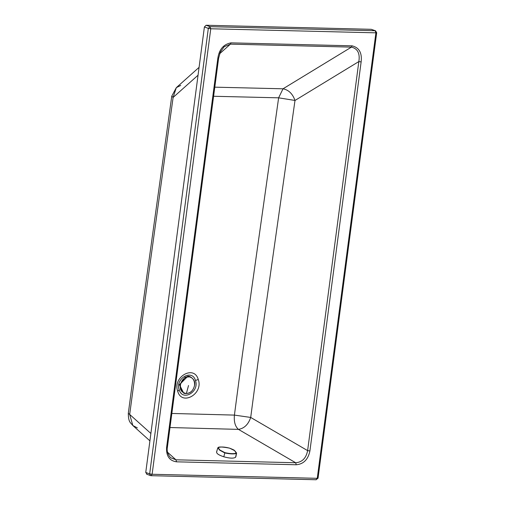 <?xml version="1.0" encoding="UTF-8"?>
<svg xmlns="http://www.w3.org/2000/svg" width="505" height="505" viewBox="0 0 505 505"><rect width="100%" height="100%" fill="white"/><g stroke="black" fill="none" stroke-linecap="round" stroke-linejoin="round"><path stroke-width="0.76" d="M150.881 433.473L129.684 414.441L132.84 425.532L137.347 427.868M180.727 85.421L176.314 87.649L173.114 97.433L143.508 311.118L129.684 414.441L128.308 413.324L140.403 322.626L171.763 96.177L173.114 97.433L198.048 75.213M171.763 96.177L176.314 87.649L199.084 67.354M317.746 478.001L316.042 479.712L318.043 478.203L376.692 32.705L375.531 30.799L371.232 29.309L206.097 25.25L204.399 26.961L145.749 472.453L146.987 474.239M296.258 464.764L295.671 462.75L175.955 459.809L176.542 461.822C169.446 460.812 166.132 456.021 166.593 447.443L217.813 58.397C219.119 49.402 223.532 44.219 231.044 42.856L352.061 45.829C359.169 47.552 362.192 52.911 361.132 61.913L309.912 450.965C308.119 459.512 303.568 464.108 296.258 464.764L176.542 461.822M167.559 452.272L175.955 459.809L170.551 457.681C167.736 454.374 166.675 450.921 167.382 447.323L218.602 58.271L220.376 52.015L224.169 46.7L230.425 44.143L231.044 42.856M167.206 447.177L166.593 447.443M218.425 58.125L217.813 58.397M219.688 53.713L230.425 44.143L351.442 47.117L352.061 45.829M213.596 96.266L278.627 97.825L294.996 100.457C292.629 93.766 288.633 89.884 283.015 88.798L351.442 47.117C357.685 48.619 360.153 53.442 358.834 61.572L361.132 61.913M169.983 427.533L238.442 429.383C235.166 426.498 233.821 421.738 234.415 415.097L250.707 417.446L307.614 450.624C306.15 458.18 302.167 462.226 295.671 462.75L238.442 429.383C244.243 428.448 248.327 424.465 250.707 417.446L258.667 357.104L294.996 100.457L358.834 61.572L307.614 450.624L309.912 450.965M171.839 413.456L234.415 415.097L242.4 354.573L278.627 97.825L283.015 88.798L214.795 87.163M185.417 393.597L183.769 393.256L179.452 384.696L187.955 376.149L189.804 376.49M189.773 376.477L187.885 376.124L179.382 384.671L183.732 393.243M187.967 376.459L184.918 377.323L179.976 384.829L180.525 389.494M223.803 456.791L224.889 452.657C230.116 453.787 233.903 453.951 236.252 453.155L236.409 453.452L236.605 453.105L234.692 450.668C234.56 450.252 232.843 449.406 229.541 448.137C222.301 446.786 218.438 446.641 217.964 447.701L217.724 448.08L217.901 447.802L219.625 450.144L224.782 452.941C230.16 454.033 234.036 454.203 236.409 453.452L235.557 457.309C233.544 458.559 229.63 458.388 223.803 456.791C218.261 454.923 215.944 453.193 216.847 451.603M217.901 447.802L218.166 447.638C220.565 446.654 224.353 446.818 229.529 448.137L234.623 450.637L236.252 453.155M218.166 447.638L219.845 449.987L224.889 452.657M235.841 456.823L236.605 453.08M206.097 25.25L210.017 26.67L375.152 30.729L371.232 29.309M204.399 26.961L208.319 28.381L210.017 26.67L210.768 28.772L375.903 32.831L375.152 30.729L375.531 30.799M376.395 32.509L375.903 32.831L317.254 478.323L152.119 474.264L151.096 475.691L150.534 475.59L149.669 473.873L152.119 474.264L210.768 28.772L208.319 28.381L149.669 473.873L145.749 472.453M198.257 379.501C194.128 364.49 172.331 377.02 177.722 391.306C181.844 406.323 203.648 393.786 198.257 379.501L195.473 380.492C199.69 391.842 182.52 401.709 179.199 389.847C174.926 378.523 192.203 368.587 195.473 380.492M177.722 391.306L179.199 389.847M186.389 393.515C190.694 393.092 193.415 390.371 194.545 385.353L194.551 385.302C194.772 380.233 192.784 377.38 188.592 376.743C184.287 377.166 181.566 379.886 180.436 384.898L180.43 384.955C180.209 390.024 182.198 392.877 186.389 393.515L188.516 385.498M180.512 389.469L184.306 393.313C189.526 394.228 192.96 391.571 194.602 385.334L194.608 385.277C195.359 381.812 193.92 378.984 190.29 376.806L184.963 377.298L180.001 384.791L180.531 389.519L182.305 392.088M149.909 440.852L132.84 425.532C130.555 422.546 128.371 422.483 128.308 413.324M316.231 479.75L151.096 475.691M146.614 474.163L150.534 475.59M217.724 448.08L216.576 452.038"/></g></svg>
